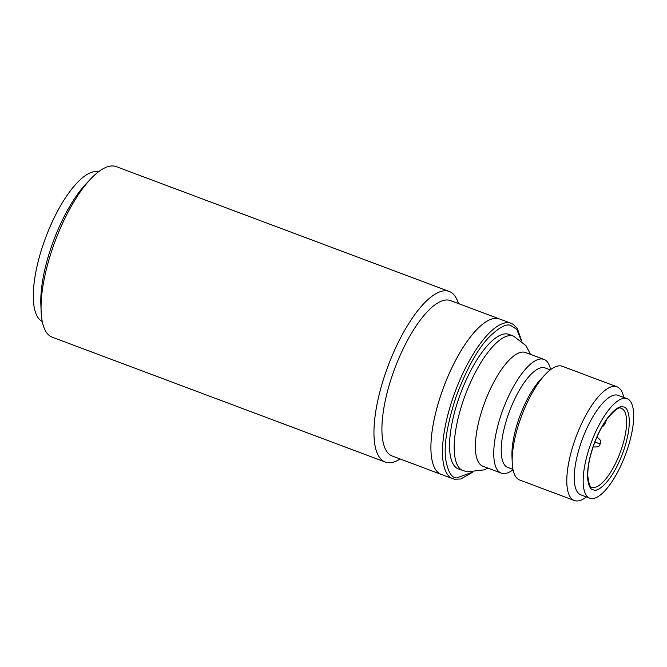 <?xml version="1.0" encoding="UTF-8"?>
<svg xmlns="http://www.w3.org/2000/svg" width="667" height="667" viewBox="0 0 667 667"><rect width="100%" height="100%" fill="white"/><g stroke="black" fill="none" stroke-linecap="round" stroke-linejoin="round"><path stroke-width="1" d="M98.374 171.869A79.965 27.314 110.6 0 0 44.255 241.496A79.965 27.314 110.6 0 0 42.279 321.511M550.6 369.635A60.73 20.744 110.6 0 0 543.938 359.396L525.579 352.518A60.73 20.744 110.6 0 0 524.512 352.209A60.73 20.744 110.6 0 0 484.267 403.627A60.73 20.744 110.6 0 0 482.941 466.25L501.301 473.128A60.73 20.744 110.6 0 0 502.376 473.437A60.73 20.744 110.6 0 0 513.048 469.793M616.983 386.785L562.339 366.3A60.73 20.744 110.6 0 0 561.272 365.991A60.73 20.744 110.6 0 0 545.356 374.395A60.73 20.744 110.6 0 0 512.231 462.765A60.73 20.744 110.6 0 0 519.701 480.032L574.345 500.517A60.73 20.744 -69.4 0 1 575.671 437.894A60.73 20.744 -69.4 0 1 615.908 386.476A60.73 20.744 -69.4 0 1 616.983 386.785A60.73 20.744 -69.4 0 1 623.72 397.415M586.41 496.932A60.73 20.744 -69.4 0 1 575.413 500.825A60.73 20.744 -69.4 0 1 574.345 500.517M545.356 374.395L540.962 379.048A53.143 18.151 110.6 0 0 511.973 456.37L512.231 462.765M589.77 498.191L580.865 494.856A53.143 18.151 -69.4 0 1 582.024 440.062A53.143 18.151 -69.4 0 1 617.233 395.064A53.143 18.151 -69.4 0 1 618.176 395.339L627.08 398.674A53.143 18.151 -69.4 0 1 625.921 453.468A53.143 18.151 -69.4 0 1 590.712 498.466A53.143 18.151 -69.4 0 1 589.77 498.191A53.143 18.151 -69.4 0 1 590.937 443.397A53.143 18.151 -69.4 0 1 626.146 398.407A53.143 18.151 -69.4 0 1 627.08 398.674M550.275 369.877L545.131 367.951A53.143 18.151 110.6 0 0 544.189 367.684A53.143 18.151 110.6 0 0 508.988 412.673A53.143 18.151 110.6 0 0 507.82 467.467L512.965 469.393M543.938 359.396A60.73 20.744 110.6 0 0 542.863 359.088A60.73 20.744 110.6 0 0 502.626 410.513A60.73 20.744 110.6 0 0 501.301 473.128M463.123 470.71A71.869 24.546 110.6 0 1 464.699 396.607A71.869 24.546 110.6 0 1 512.314 335.759A71.869 24.546 110.6 0 1 513.582 336.126L508.946 334.392A71.869 24.546 110.6 0 0 507.679 334.025A71.869 24.546 110.6 0 0 460.063 394.872A71.869 24.546 110.6 0 0 458.487 468.976L467.067 471.844L484.309 469.86L487.852 468.092M606.395 419.843A6.07 2.076 -69.4 0 1 602.034 426.813M498.032 318.534A83 28.356 110.6 0 0 443.038 388.811A83 28.356 110.6 0 0 441.221 474.387A83 28.356 -69.4 0 1 442.288 390.904A83 28.356 -69.4 0 1 499.5 318.951A83 28.356 110.6 0 0 498.032 318.534M449.233 291.462L116.3 166.642A91.096 31.116 110.6 0 0 114.691 166.175A91.096 31.116 110.6 0 0 90.82 178.789A91.096 31.116 110.6 0 0 53.51 245.606A91.096 31.116 110.6 0 0 41.129 311.339A91.096 31.116 110.6 0 0 52.343 337.235L385.276 462.056A91.096 31.116 -69.4 0 1 386.443 370.427A91.096 31.116 -69.4 0 1 447.624 290.995A91.096 31.116 -69.4 0 1 449.233 291.462A91.096 31.116 -69.4 0 1 458.396 303.543M90.82 178.789L86.135 183.742A83 28.356 110.6 0 0 40.854 304.519L41.129 311.339M452.801 478.731L392.229 456.02A83 28.356 -69.4 0 1 393.297 372.536A83 28.356 -69.4 0 1 449.041 300.167A83 28.356 -69.4 0 1 450.5 300.584L511.072 323.295A83 28.356 110.6 0 0 509.613 322.87A83 28.356 110.6 0 0 454.619 393.146A83 28.356 110.6 0 0 452.801 478.731L454.535 479.231L460.78 478.981L472.411 472.394M400.125 458.979A91.096 31.116 -69.4 0 1 386.885 462.523A91.096 31.116 -69.4 0 1 385.276 462.056M596.748 437.502A5.061 1.726 -69.4 0 1 597.298 437.41A5.061 1.726 -69.4 0 1 597.382 437.435C603.21 441.771 599.733 443.046 600.375 443.863L594.847 442.179M593.922 446.94A5.061 1.726 -69.4 0 1 593.83 446.915A5.061 1.726 -69.4 0 1 593.338 446.306M593.747 489.886C597.515 492.446 612.248 482.133 623.32 451.492C633.983 420.769 628.056 406.211 623.103 406.987C619.343 404.419 604.602 414.732 593.53 445.373C582.875 476.096 588.803 490.662 593.747 489.886M621.394 408.437A42.004 14.349 -69.4 0 1 620.468 451.751A42.004 14.349 -69.4 0 1 592.638 487.31A42.004 14.349 -69.4 0 1 591.896 487.102C590.203 487.902 588.828 484.075 587.769 475.621C587.677 466.667 589.803 456.136 594.147 444.03C597.949 433.817 602.401 425.238 607.52 418.292C614.982 409.805 619.443 406.478 620.919 408.296L621.394 408.437M471.819 472.386L456.728 477.914C451.601 477.956 447.924 471.744 445.689 459.288C443.73 444.689 447.282 423.603 456.328 396.056C466.7 368.768 477.547 349.191 488.886 337.319C499.041 327.405 506.32 323.453 510.714 325.446L516.742 329.323L521.235 340.579M593.205 446.682L593.83 446.915C601.184 447.432 599.283 444.222 600.375 443.863M596.865 437.244L597.382 437.435M513.582 336.126L525.971 345.631L530.49 354.352M511.072 323.295L513.19 324.345L517.292 328.406L521.686 340.962"/></g></svg>

